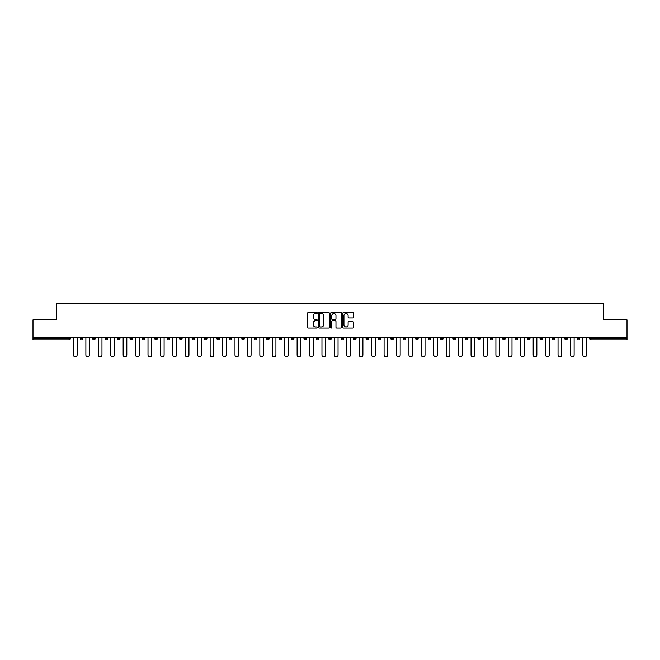 <?xml version="1.0" encoding="UTF-8"?>
<svg xmlns="http://www.w3.org/2000/svg" width="660" height="660" viewBox="0 0 660 660"><rect width="100%" height="100%" fill="white"/><g stroke="black" fill="none" stroke-linecap="round" stroke-linejoin="round"><path stroke-width="0.99" d="M317.254 312.972A0.544 0.544 0 0 0 316.709 312.427L308.401 312.427A0.784 0.784 0 0 0 307.618 313.211L307.618 327.277A0.784 0.784 0 0 0 308.401 328.061L316.709 328.061A0.544 0.544 0 0 0 317.254 327.517A0.544 0.544 0 0 0 316.709 326.964L315.637 326.964A2.5 2.5 0 0 1 313.137 324.464L313.137 323.293A2.5 2.5 0 0 1 315.637 320.793L316.709 320.793A0.544 0.544 0 0 0 317.254 320.24A0.544 0.544 0 0 0 316.709 319.696L315.637 319.696A2.5 2.5 0 0 1 313.137 317.196L313.137 316.024A2.5 2.5 0 0 1 315.637 313.516L316.709 313.516A0.544 0.544 0 0 0 317.254 312.972M352.844 317.938A0.784 0.784 0 0 0 353.628 317.155L353.628 313.211A0.784 0.784 0 0 0 352.844 312.427L343.621 312.427A0.784 0.784 0 0 0 342.837 313.211L342.837 327.277A0.784 0.784 0 0 0 343.621 328.061L352.844 328.061A0.784 0.784 0 0 0 353.628 327.277L353.628 322.509A0.784 0.784 0 0 0 352.844 321.725L348.901 321.725A0.784 0.784 0 0 0 348.117 322.509L348.117 324.877A2.087 2.087 0 0 1 346.03 326.964A2.087 2.087 0 0 1 343.934 324.877L343.934 315.612A2.087 2.087 0 0 1 346.03 313.516A2.087 2.087 0 0 1 348.117 315.612L348.117 317.155A0.784 0.784 0 0 0 348.901 317.938L352.844 317.938M33 337.326L33 319.885L56.735 319.885L56.735 303.163L603.265 303.163L603.265 319.885L627 319.885L627 337.326L33 337.326L33 338.605L69.077 338.605L69.077 337.326M329.315 313.211A0.784 0.784 0 0 0 328.531 312.427L319.308 312.427A0.784 0.784 0 0 0 318.524 313.211L318.524 327.277A0.784 0.784 0 0 0 319.308 328.061L328.531 328.061A0.784 0.784 0 0 0 329.315 327.277L329.315 313.211M331.468 312.427L340.692 312.427A0.784 0.784 0 0 1 341.476 313.211L341.476 327.277A0.784 0.784 0 0 1 340.692 328.061L336.74 328.061A0.784 0.784 0 0 1 335.965 327.277L335.965 321.568A0.784 0.784 0 0 0 335.181 320.793L332.558 320.793A0.784 0.784 0 0 0 331.782 321.568L331.782 327.517A0.544 0.544 0 0 1 331.229 328.061A0.544 0.544 0 0 1 330.685 327.517L330.685 313.211A0.784 0.784 0 0 1 331.468 312.427M69.077 339.793A1.196 1.196 0 0 0 70.273 338.605L69.077 338.605L69.077 339.793A1.196 1.196 0 0 0 70.273 338.605L70.273 337.326L70.273 338.605A1.196 1.196 0 0 1 69.077 339.793L33 339.793L33 338.605M627 337.326L627 339.793L590.923 339.793A1.196 1.196 0 0 1 589.726 338.605L589.726 337.326M80.314 338.605A1.196 1.196 0 0 0 81.502 339.793A1.196 1.196 0 0 0 82.698 338.605A1.196 1.196 0 0 1 81.502 339.793A1.196 1.196 0 0 0 82.698 338.605L82.698 337.326L82.698 338.605L80.314 338.605A1.196 1.196 0 0 0 81.502 339.793A1.196 1.196 0 0 1 80.314 338.605L80.314 337.326M92.738 337.326L92.738 338.605L92.738 337.326M95.122 337.326L95.122 338.605L95.122 337.326M105.163 338.605A1.196 1.196 0 0 0 106.351 339.793A1.196 1.196 0 0 0 107.547 338.605A1.196 1.196 0 0 1 106.351 339.793A1.196 1.196 0 0 0 107.547 338.605L107.547 337.326L107.547 338.605L105.163 338.605A1.196 1.196 0 0 0 106.351 339.793A1.196 1.196 0 0 1 105.163 338.605L105.163 337.326M117.587 337.326L117.587 338.605L117.587 337.326M119.971 337.326L119.971 338.605A1.196 1.196 0 0 1 118.775 339.793A1.196 1.196 0 0 1 117.587 338.605A1.196 1.196 0 0 0 118.775 339.793A1.196 1.196 0 0 0 119.971 338.605A1.196 1.196 0 0 1 118.775 339.793A1.196 1.196 0 0 1 117.587 338.605L119.971 338.605M130.012 337.326L130.012 338.605L130.012 337.326M132.396 337.326L132.396 338.605L132.396 337.326M144.82 337.326L144.82 338.605A1.196 1.196 0 0 1 143.624 339.793A1.196 1.196 0 0 1 142.436 338.605L142.436 337.326M156.057 339.793A1.196 1.196 0 0 0 157.245 338.605L157.245 337.326L157.245 338.605A1.196 1.196 0 0 1 156.057 339.793A1.196 1.196 0 0 1 154.861 338.605L154.861 337.326M169.669 337.326L169.669 338.605A1.196 1.196 0 0 1 168.481 339.793A1.196 1.196 0 0 1 167.285 338.605L167.285 337.326M182.094 337.326L182.094 338.605A1.196 1.196 0 0 1 180.906 339.793A1.196 1.196 0 0 1 179.71 338.605L179.71 337.326M194.518 337.326L194.518 338.605A1.196 1.196 0 0 1 193.331 339.793A1.196 1.196 0 0 1 192.134 338.605L192.134 337.326M206.943 337.326L206.943 338.605A1.196 1.196 0 0 1 205.755 339.793A1.196 1.196 0 0 1 204.559 338.605L204.559 337.326M216.983 337.326L216.983 338.605L216.983 337.326M219.376 337.326L219.376 338.605A1.196 1.196 0 0 1 218.179 339.793A1.196 1.196 0 0 1 216.983 338.605L219.376 338.605A1.196 1.196 0 0 1 218.179 339.793M231.8 337.326L231.8 338.605A1.196 1.196 0 0 1 230.604 339.793A1.196 1.196 0 0 1 229.408 338.605L229.408 337.326M243.028 339.793A1.196 1.196 0 0 0 244.225 338.605L244.225 337.326L244.225 338.605A1.196 1.196 0 0 1 243.028 339.793A1.196 1.196 0 0 1 241.832 338.605L241.832 337.326M256.649 337.326L256.649 338.605A1.196 1.196 0 0 1 255.453 339.793A1.196 1.196 0 0 1 254.257 338.605L254.257 337.326M266.681 337.326L266.681 338.605L266.681 337.326M269.074 337.326L269.074 338.605A1.196 1.196 0 0 1 267.877 339.793A1.196 1.196 0 0 1 266.681 338.605L269.074 338.605A1.196 1.196 0 0 1 267.877 339.793M280.302 339.793A1.196 1.196 0 0 0 281.498 338.605L281.498 337.326L281.498 338.605A1.196 1.196 0 0 1 280.302 339.793A1.196 1.196 0 0 1 279.106 338.605L279.106 337.326M291.53 338.605L293.923 338.605A1.196 1.196 0 0 1 292.726 339.793A1.196 1.196 0 0 0 293.923 338.605L293.923 337.326L293.923 338.605A1.196 1.196 0 0 1 292.726 339.793A1.196 1.196 0 0 1 291.53 338.605L291.53 337.326M306.347 337.326L306.347 338.605A1.196 1.196 0 0 1 305.151 339.793A1.196 1.196 0 0 1 303.955 338.605L303.955 337.326M316.379 337.326L316.379 338.605L316.379 337.326M318.772 337.326L318.772 338.605A1.196 1.196 0 0 1 317.575 339.793A1.196 1.196 0 0 1 316.379 338.605L318.772 338.605A1.196 1.196 0 0 1 317.575 339.793M328.804 337.326L328.804 338.605L328.804 337.326M331.196 337.326L331.196 338.605A1.196 1.196 0 0 1 330 339.793A1.196 1.196 0 0 1 328.804 338.605L331.196 338.605A1.196 1.196 0 0 1 330 339.793M341.228 337.326L341.228 338.605L341.228 337.326M343.621 337.326L343.621 338.605L343.621 337.326M353.653 337.326L353.653 338.605L353.653 337.326M356.045 337.326L356.045 338.605A1.196 1.196 0 0 1 354.849 339.793A1.196 1.196 0 0 1 353.653 338.605A1.196 1.196 0 0 0 354.849 339.793A1.196 1.196 0 0 0 356.045 338.605A1.196 1.196 0 0 1 354.849 339.793A1.196 1.196 0 0 1 353.653 338.605L356.045 338.605M368.47 337.326L368.47 338.605A1.196 1.196 0 0 1 367.274 339.793A1.196 1.196 0 0 1 366.077 338.605L366.077 337.326M380.894 337.326L380.894 338.605L378.502 338.605A1.196 1.196 0 0 0 379.698 339.793A1.196 1.196 0 0 1 378.502 338.605L378.502 337.326M393.319 337.326L393.319 338.605A1.196 1.196 0 0 1 392.123 339.793A1.196 1.196 0 0 1 390.926 338.605L390.926 337.326M403.351 337.326L403.351 338.605L403.351 337.326M405.743 337.326L405.743 338.605L405.743 337.326M418.168 337.326L418.168 338.605A1.196 1.196 0 0 1 416.971 339.793A1.196 1.196 0 0 1 415.775 338.605L415.775 337.326M428.2 337.326L428.2 338.605L428.2 337.326M430.592 337.326L430.592 338.605A1.196 1.196 0 0 1 429.396 339.793A1.196 1.196 0 0 1 428.2 338.605A1.196 1.196 0 0 0 429.396 339.793A1.196 1.196 0 0 1 428.2 338.605L430.592 338.605A1.196 1.196 0 0 1 429.396 339.793M443.017 337.326L443.017 338.605A1.196 1.196 0 0 1 441.82 339.793A1.196 1.196 0 0 1 440.624 338.605L440.624 337.326M455.441 337.326L455.441 338.605L453.057 338.605A1.196 1.196 0 0 0 454.245 339.793A1.196 1.196 0 0 1 453.057 338.605L453.057 337.326M467.866 337.326L467.866 338.605A1.196 1.196 0 0 1 466.669 339.793A1.196 1.196 0 0 1 465.481 338.605L465.481 337.326M480.29 337.326L480.29 338.605L477.906 338.605A1.196 1.196 0 0 0 479.094 339.793A1.196 1.196 0 0 1 477.906 338.605L477.906 337.326M492.715 337.326L492.715 338.605A1.196 1.196 0 0 1 491.518 339.793A1.196 1.196 0 0 1 490.33 338.605L490.33 337.326M505.139 337.326L505.139 338.605L502.755 338.605A1.196 1.196 0 0 0 503.943 339.793A1.196 1.196 0 0 1 502.755 338.605L502.755 337.326M517.564 337.326L517.564 338.605L515.179 338.605A1.196 1.196 0 0 0 516.376 339.793A1.196 1.196 0 0 1 515.179 338.605L515.179 337.326M529.988 337.326L529.988 338.605L527.604 338.605A1.196 1.196 0 0 0 528.8 339.793A1.196 1.196 0 0 1 527.604 338.605L527.604 337.326M542.413 337.326L542.413 338.605A1.196 1.196 0 0 1 541.225 339.793A1.196 1.196 0 0 1 540.029 338.605L540.029 337.326M554.837 337.326L554.837 338.605A1.196 1.196 0 0 1 553.649 339.793A1.196 1.196 0 0 1 552.453 338.605L552.453 337.326M567.262 337.326L567.262 338.605A1.196 1.196 0 0 1 566.074 339.793A1.196 1.196 0 0 1 564.878 338.605L564.878 337.326M579.686 337.326L579.686 338.605L577.302 338.605A1.196 1.196 0 0 0 578.498 339.793A1.196 1.196 0 0 1 577.302 338.605L577.302 337.326M93.926 339.793A1.196 1.196 0 0 1 92.738 338.605A1.196 1.196 0 0 0 93.926 339.793A1.196 1.196 0 0 0 95.122 338.605A1.196 1.196 0 0 1 93.926 339.793A1.196 1.196 0 0 1 92.738 338.605L95.122 338.605M131.2 339.793A1.196 1.196 0 0 1 130.012 338.605A1.196 1.196 0 0 0 131.2 339.793A1.196 1.196 0 0 0 132.396 338.605A1.196 1.196 0 0 1 131.2 339.793A1.196 1.196 0 0 1 130.012 338.605L132.396 338.605A1.196 1.196 0 0 1 131.2 339.793M342.424 339.793A1.196 1.196 0 0 1 341.228 338.605A1.196 1.196 0 0 0 342.424 339.793A1.196 1.196 0 0 0 343.621 338.605A1.196 1.196 0 0 1 342.424 339.793A1.196 1.196 0 0 1 341.228 338.605L343.621 338.605M379.698 339.793A1.196 1.196 0 0 0 380.894 338.605A1.196 1.196 0 0 1 379.698 339.793A1.196 1.196 0 0 1 378.502 338.605M404.547 339.793A1.196 1.196 0 0 1 403.351 338.605A1.196 1.196 0 0 0 404.547 339.793A1.196 1.196 0 0 0 405.743 338.605A1.196 1.196 0 0 1 404.547 339.793A1.196 1.196 0 0 1 403.351 338.605L405.743 338.605M455.441 338.605A1.196 1.196 0 0 1 454.245 339.793A1.196 1.196 0 0 0 455.441 338.605A1.196 1.196 0 0 1 454.245 339.793A1.196 1.196 0 0 1 453.057 338.605M479.094 339.793A1.196 1.196 0 0 0 480.29 338.605A1.196 1.196 0 0 1 479.094 339.793A1.196 1.196 0 0 1 477.906 338.605M491.518 339.793A1.196 1.196 0 0 0 492.715 338.605A1.196 1.196 0 0 1 491.518 339.793M503.943 339.793A1.196 1.196 0 0 0 505.139 338.605A1.196 1.196 0 0 1 503.943 339.793A1.196 1.196 0 0 1 502.755 338.605M516.376 339.793A1.196 1.196 0 0 0 517.564 338.605A1.196 1.196 0 0 1 516.376 339.793A1.196 1.196 0 0 1 515.179 338.605M528.8 339.793A1.196 1.196 0 0 0 529.988 338.605A1.196 1.196 0 0 1 528.8 339.793A1.196 1.196 0 0 1 527.604 338.605M566.074 339.793A1.196 1.196 0 0 0 567.262 338.605A1.196 1.196 0 0 1 566.074 339.793M579.686 338.605A1.196 1.196 0 0 1 578.498 339.793A1.196 1.196 0 0 0 579.686 338.605A1.196 1.196 0 0 1 578.498 339.793A1.196 1.196 0 0 1 577.302 338.605M320.166 313.516A0.544 0.544 0 0 0 319.621 314.069L319.621 326.42A0.544 0.544 0 0 0 320.166 326.964L321.304 326.964A2.5 2.5 0 0 0 323.804 324.464L323.804 316.024A2.5 2.5 0 0 0 321.304 313.516L320.166 313.516M335.965 315.653A2.087 2.087 0 0 0 333.869 313.558A2.087 2.087 0 0 0 331.782 315.653L331.782 318.912A0.784 0.784 0 0 0 332.558 319.696L335.181 319.696A0.784 0.784 0 0 0 335.965 318.912L335.965 315.653M73.458 337.326L73.458 355.006A1.832 1.832 0 0 0 75.29 356.837A1.832 1.832 0 0 0 77.121 355.006L77.121 337.326M85.882 337.326L85.882 355.006A1.832 1.832 0 0 0 87.714 356.837A1.832 1.832 0 0 0 89.546 355.006L89.546 337.326M98.307 337.326L98.307 355.006A1.832 1.832 0 0 0 100.138 356.837A1.832 1.832 0 0 0 101.97 355.006L101.97 337.326M110.731 337.326L110.731 355.006A1.832 1.832 0 0 0 112.563 356.837A1.832 1.832 0 0 0 114.394 355.006L114.394 337.326M123.156 337.326L123.156 355.006A1.832 1.832 0 0 0 124.987 356.837A1.832 1.832 0 0 0 126.819 355.006L126.819 337.326M135.581 337.326L135.581 355.006A1.832 1.832 0 0 0 137.412 356.837A1.832 1.832 0 0 0 139.252 355.006L139.252 337.326M148.005 337.326L148.005 355.006A1.832 1.832 0 0 0 149.845 356.837A1.832 1.832 0 0 0 151.676 355.006L151.676 337.326M160.438 337.326L160.438 355.006A1.832 1.832 0 0 0 162.269 356.837A1.832 1.832 0 0 0 164.101 355.006L164.101 337.326M172.862 337.326L172.862 355.006A1.832 1.832 0 0 0 174.694 356.837A1.832 1.832 0 0 0 176.525 355.006L176.525 337.326M185.287 337.326L185.287 355.006A1.832 1.832 0 0 0 187.118 356.837A1.832 1.832 0 0 0 188.95 355.006L188.95 337.326M197.711 337.326L197.711 355.006A1.832 1.832 0 0 0 199.543 356.837A1.832 1.832 0 0 0 201.374 355.006L201.374 337.326M210.136 337.326L210.136 355.006A1.832 1.832 0 0 0 211.967 356.837A1.832 1.832 0 0 0 213.799 355.006L213.799 337.326M222.56 337.326L222.56 355.006A1.832 1.832 0 0 0 224.392 356.837A1.832 1.832 0 0 0 226.223 355.006L226.223 337.326M234.985 337.326L234.985 355.006A1.832 1.832 0 0 0 236.816 356.837A1.832 1.832 0 0 0 238.648 355.006L238.648 337.326M247.409 337.326L247.409 355.006A1.832 1.832 0 0 0 249.241 356.837A1.832 1.832 0 0 0 251.072 355.006L251.072 337.326M259.834 337.326L259.834 355.006A1.832 1.832 0 0 0 261.665 356.837A1.832 1.832 0 0 0 263.497 355.006L263.497 337.326M272.258 337.326L272.258 355.006A1.832 1.832 0 0 0 274.09 356.837A1.832 1.832 0 0 0 275.921 355.006L275.921 337.326M284.683 337.326L284.683 355.006A1.832 1.832 0 0 0 286.514 356.837A1.832 1.832 0 0 0 288.346 355.006L288.346 337.326M297.107 337.326L297.107 355.006A1.832 1.832 0 0 0 298.939 356.837A1.832 1.832 0 0 0 300.77 355.006L300.77 337.326M309.532 337.326L309.532 355.006A1.832 1.832 0 0 0 311.363 356.837A1.832 1.832 0 0 0 313.195 355.006L313.195 337.326M321.956 337.326L321.956 355.006A1.832 1.832 0 0 0 323.788 356.837A1.832 1.832 0 0 0 325.619 355.006L325.619 337.326M334.381 337.326L334.381 355.006A1.832 1.832 0 0 0 336.212 356.837A1.832 1.832 0 0 0 338.044 355.006L338.044 337.326M346.805 337.326L346.805 355.006A1.832 1.832 0 0 0 348.637 356.837A1.832 1.832 0 0 0 350.468 355.006L350.468 337.326M359.23 337.326L359.23 355.006A1.832 1.832 0 0 0 361.061 356.837A1.832 1.832 0 0 0 362.893 355.006L362.893 337.326M371.654 337.326L371.654 355.006A1.832 1.832 0 0 0 373.486 356.837A1.832 1.832 0 0 0 375.317 355.006L375.317 337.326M384.079 337.326L384.079 355.006A1.832 1.832 0 0 0 385.91 356.837A1.832 1.832 0 0 0 387.742 355.006L387.742 337.326M396.503 337.326L396.503 355.006A1.832 1.832 0 0 0 398.335 356.837A1.832 1.832 0 0 0 400.166 355.006L400.166 337.326M408.928 337.326L408.928 355.006A1.832 1.832 0 0 0 410.759 356.837A1.832 1.832 0 0 0 412.591 355.006L412.591 337.326M421.352 337.326L421.352 355.006A1.832 1.832 0 0 0 423.184 356.837A1.832 1.832 0 0 0 425.015 355.006L425.015 337.326M433.777 337.326L433.777 355.006A1.832 1.832 0 0 0 435.608 356.837A1.832 1.832 0 0 0 437.44 355.006L437.44 337.326M446.201 337.326L446.201 355.006A1.832 1.832 0 0 0 448.033 356.837A1.832 1.832 0 0 0 449.864 355.006L449.864 337.326M458.626 337.326L458.626 355.006A1.832 1.832 0 0 0 460.457 356.837A1.832 1.832 0 0 0 462.289 355.006L462.289 337.326M471.05 337.326L471.05 355.006A1.832 1.832 0 0 0 472.882 356.837A1.832 1.832 0 0 0 474.713 355.006L474.713 337.326M483.475 337.326L483.475 355.006A1.832 1.832 0 0 0 485.306 356.837A1.832 1.832 0 0 0 487.138 355.006L487.138 337.326M495.899 337.326L495.899 355.006A1.832 1.832 0 0 0 497.731 356.837A1.832 1.832 0 0 0 499.562 355.006L499.562 337.326M508.324 337.326L508.324 355.006A1.832 1.832 0 0 0 510.155 356.837A1.832 1.832 0 0 0 511.995 355.006L511.995 337.326M520.748 337.326L520.748 355.006A1.832 1.832 0 0 0 522.588 356.837A1.832 1.832 0 0 0 524.419 355.006L524.419 337.326M533.181 337.326L533.181 355.006A1.832 1.832 0 0 0 535.012 356.837A1.832 1.832 0 0 0 536.844 355.006L536.844 337.326M545.606 337.326L545.606 355.006A1.832 1.832 0 0 0 547.437 356.837A1.832 1.832 0 0 0 549.268 355.006L549.268 337.326M558.03 337.326L558.03 355.006A1.832 1.832 0 0 0 559.861 356.837A1.832 1.832 0 0 0 561.693 355.006L561.693 337.326M570.455 337.326L570.455 355.006A1.832 1.832 0 0 0 572.286 356.837A1.832 1.832 0 0 0 574.117 355.006L574.117 337.326M582.879 337.326L582.879 355.006A1.832 1.832 0 0 0 584.711 356.837A1.832 1.832 0 0 0 586.542 355.006L586.542 337.326M590.923 337.326L590.923 338.605L627 338.605M589.726 338.605L590.923 338.605L590.923 339.793M143.624 339.793A1.196 1.196 0 0 0 144.82 338.605L142.436 338.605M157.245 338.605L154.861 338.605M168.481 339.793A1.196 1.196 0 0 0 169.669 338.605L167.285 338.605M180.906 339.793A1.196 1.196 0 0 0 182.094 338.605L179.71 338.605M193.331 339.793A1.196 1.196 0 0 0 194.518 338.605L192.134 338.605M205.755 339.793A1.196 1.196 0 0 0 206.943 338.605L204.559 338.605M230.604 339.793A1.196 1.196 0 0 0 231.8 338.605L229.408 338.605M244.225 338.605L241.832 338.605M255.453 339.793A1.196 1.196 0 0 0 256.649 338.605L254.257 338.605M281.498 338.605L279.106 338.605M305.151 339.793A1.196 1.196 0 0 0 306.347 338.605L303.955 338.605M367.274 339.793A1.196 1.196 0 0 0 368.47 338.605L366.077 338.605M392.123 339.793A1.196 1.196 0 0 0 393.319 338.605L390.926 338.605M416.971 339.793A1.196 1.196 0 0 0 418.168 338.605L415.775 338.605M441.82 339.793A1.196 1.196 0 0 0 443.017 338.605L440.624 338.605M466.669 339.793A1.196 1.196 0 0 0 467.866 338.605L465.481 338.605M492.715 338.605L490.33 338.605M541.225 339.793A1.196 1.196 0 0 0 542.413 338.605L540.029 338.605M553.649 339.793A1.196 1.196 0 0 0 554.837 338.605L552.453 338.605M567.262 338.605L564.878 338.605"/></g></svg>

